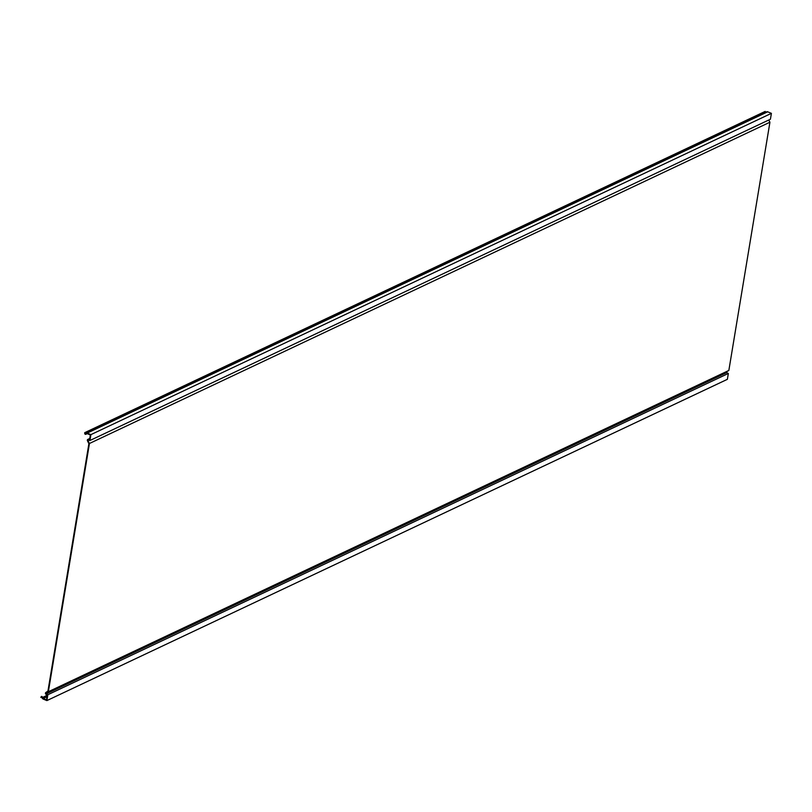 <?xml version="1.0" encoding="UTF-8"?>
<svg xmlns="http://www.w3.org/2000/svg" width="812" height="812" viewBox="0 0 812 812"><rect width="100%" height="100%" fill="white"/><g stroke="black" fill="none" stroke-linecap="round" stroke-linejoin="round"><path stroke-width="1.22" d="M768.751 120.014L769.928 122.216L728.841 370.465L726.598 371.764L726.72 372.617L728.344 373.459L727.369 379.326L46.883 700.594L43.188 699.051A1.654 1.309 -115.3 0 1 42.062 697.427L40.874 697.447L41.27 696.534A0.985 0.771 64.7 0 1 42.549 697.478A1.066 0.842 -115.3 0 0 43.269 698.513L46.487 699.853L47.228 695.427L46.111 694.402A1.076 0.853 64.7 0 1 45.837 692.504L47.938 691.124L88.894 443.687L87.493 440.845A1.076 0.853 64.7 0 1 88.315 439.414L89.614 439.393L90.345 434.958L87.128 433.618A1.066 0.842 -115.3 0 0 86.174 433.953A0.985 0.771 64.7 0 1 84.773 433.77L84.712 432.674L765.198 111.406L765.686 112.31M728.344 373.459L47.857 694.727L46.233 693.884L46.111 693.032L48.355 691.733L89.452 443.484L87.899 440.611L88.031 439.972L89.949 440.49L90.914 434.623L87.219 433.08A1.654 1.309 -115.3 0 0 85.737 433.618L84.712 432.674M46.883 700.594L47.857 694.727M769.928 122.216L89.452 443.484M728.841 370.465L48.355 691.733M86.265 433.08L766.751 111.812A1.654 1.309 64.7 0 1 767.705 111.812L771.4 113.355L770.426 119.222L89.949 440.49M771.4 113.355L90.914 434.623M40.874 697.447L41.757 697.031M46.233 693.884L726.72 372.617M46.111 693.032L726.598 371.764M87.899 440.611L88.873 440.145M43.269 698.513L47.005 696.757M87.219 433.08L767.705 111.812M42.549 697.478L47.228 695.265M88.315 439.414L89.716 438.754M86.174 433.953L86.996 433.567M85.179 433.537L765.665 112.269M87.777 439.434L89.756 438.5M85.869 434.278L87.199 433.638M85.615 433.74L766.102 112.472"/></g></svg>
